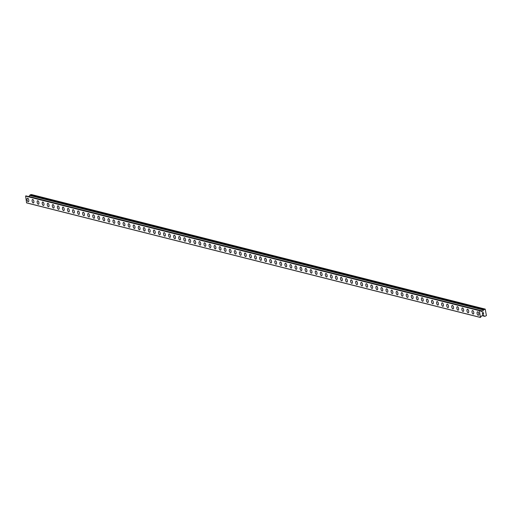 <?xml version="1.0" encoding="UTF-8"?>
<svg xmlns="http://www.w3.org/2000/svg" width="512" height="512" viewBox="0 0 512 512"><rect width="100%" height="100%" fill="white"/><g stroke="black" fill="none" stroke-linecap="round" stroke-linejoin="round"><path stroke-width="0.77" d="M478.374 315.283A1.792 0.832 76.1 0 1 478.17 315.277A1.792 0.832 76.1 0 1 477.094 313.536A1.792 0.832 76.1 0 1 477.517 311.808A1.792 0.832 76.1 0 1 477.715 311.808A1.792 0.832 76.1 0 1 478.797 313.555A1.792 0.832 76.1 0 1 478.374 315.283A1.792 0.832 76.1 0 1 478.17 315.277A1.792 0.832 76.1 0 1 477.094 313.536A1.792 0.832 76.1 0 1 477.51 311.808M473.318 314.003A1.792 0.832 76.1 0 1 473.114 314.003A1.792 0.832 76.1 0 1 472.038 312.256A1.792 0.832 76.1 0 1 472.461 310.528A1.792 0.832 76.1 0 1 472.659 310.534A1.792 0.832 76.1 0 1 473.741 312.282A1.792 0.832 76.1 0 1 473.318 314.003A1.792 0.832 76.1 0 1 473.114 314.003A1.792 0.832 76.1 0 1 472.038 312.256A1.792 0.832 76.1 0 1 472.454 310.534M468.262 312.73A1.792 0.832 76.1 0 1 468.058 312.73A1.792 0.832 76.1 0 1 466.982 310.982A1.792 0.832 76.1 0 1 467.405 309.254A1.792 0.832 76.1 0 1 467.603 309.261A1.792 0.832 76.1 0 1 468.685 311.002A1.792 0.832 76.1 0 1 468.262 312.73A1.792 0.832 76.1 0 1 468.058 312.723A1.792 0.832 76.1 0 1 466.982 310.982A1.792 0.832 76.1 0 1 467.398 309.254M463.206 311.456A1.792 0.832 76.1 0 1 463.002 311.45A1.792 0.832 76.1 0 1 461.926 309.702A1.792 0.832 76.1 0 1 462.349 307.981A1.792 0.832 76.1 0 1 462.547 307.981A1.792 0.832 76.1 0 1 463.629 309.728A1.792 0.832 76.1 0 1 463.206 311.456A1.792 0.832 76.1 0 1 463.002 311.45A1.792 0.832 76.1 0 1 461.926 309.702A1.792 0.832 76.1 0 1 462.342 307.981M458.15 310.176A1.792 0.832 76.1 0 1 457.946 310.176A1.792 0.832 76.1 0 1 456.87 308.429A1.792 0.832 76.1 0 1 457.286 306.701A1.792 0.832 76.1 0 1 457.491 306.707A1.792 0.832 76.1 0 1 458.566 308.448A1.792 0.832 76.1 0 1 458.15 310.176A1.792 0.832 76.1 0 1 457.946 310.176A1.792 0.832 76.1 0 1 456.87 308.429A1.792 0.832 76.1 0 1 457.286 306.701M453.094 308.902A1.792 0.832 76.1 0 1 452.89 308.896A1.792 0.832 76.1 0 1 451.814 307.149A1.792 0.832 76.1 0 1 452.23 305.427A1.792 0.832 76.1 0 1 452.435 305.427A1.792 0.832 76.1 0 1 453.51 307.174A1.792 0.832 76.1 0 1 453.094 308.902A1.792 0.832 76.1 0 1 452.89 308.896A1.792 0.832 76.1 0 1 451.808 307.149A1.792 0.832 76.1 0 1 452.23 305.427M448.038 307.622A1.792 0.832 76.1 0 1 447.834 307.622A1.792 0.832 76.1 0 1 446.758 305.875A1.792 0.832 76.1 0 1 447.174 304.147A1.792 0.832 76.1 0 1 447.379 304.154A1.792 0.832 76.1 0 1 448.454 305.901A1.792 0.832 76.1 0 1 448.038 307.622A1.792 0.832 76.1 0 1 447.834 307.622A1.792 0.832 76.1 0 1 446.752 305.875A1.792 0.832 76.1 0 1 447.174 304.147M442.982 306.349A1.792 0.832 76.1 0 1 442.778 306.342A1.792 0.832 76.1 0 1 441.702 304.595A1.792 0.832 76.1 0 1 442.118 302.874A1.792 0.832 76.1 0 1 442.323 302.874A1.792 0.832 76.1 0 1 443.398 304.621A1.792 0.832 76.1 0 1 442.982 306.349A1.792 0.832 76.1 0 1 442.778 306.342A1.792 0.832 76.1 0 1 441.696 304.595A1.792 0.832 76.1 0 1 442.118 302.874M437.926 305.069A1.792 0.832 76.1 0 1 437.715 305.069A1.792 0.832 76.1 0 1 436.646 303.322A1.792 0.832 76.1 0 1 437.062 301.594A1.792 0.832 76.1 0 1 437.267 301.6A1.792 0.832 76.1 0 1 438.342 303.347A1.792 0.832 76.1 0 1 437.926 305.069A1.792 0.832 76.1 0 1 437.722 305.069A1.792 0.832 76.1 0 1 436.64 303.322A1.792 0.832 76.1 0 1 437.062 301.594M432.87 303.795A1.792 0.832 76.1 0 1 432.659 303.789A1.792 0.832 76.1 0 1 431.59 302.042A1.792 0.832 76.1 0 1 432.006 300.32A1.792 0.832 76.1 0 1 432.211 300.32A1.792 0.832 76.1 0 1 433.286 302.067A1.792 0.832 76.1 0 1 432.87 303.795A1.792 0.832 76.1 0 1 432.666 303.789A1.792 0.832 76.1 0 1 431.584 302.048A1.792 0.832 76.1 0 1 432.006 300.32M427.814 302.515A1.792 0.832 76.1 0 1 427.603 302.515A1.792 0.832 76.1 0 1 426.534 300.768A1.792 0.832 76.1 0 1 426.95 299.04A1.792 0.832 76.1 0 1 427.155 299.046A1.792 0.832 76.1 0 1 428.23 300.794A1.792 0.832 76.1 0 1 427.814 302.515A1.792 0.832 76.1 0 1 427.61 302.515A1.792 0.832 76.1 0 1 426.528 300.768A1.792 0.832 76.1 0 1 426.95 299.04M422.758 301.242A1.792 0.832 76.1 0 1 422.547 301.235A1.792 0.832 76.1 0 1 421.472 299.494A1.792 0.832 76.1 0 1 421.894 297.766A1.792 0.832 76.1 0 1 422.099 297.766A1.792 0.832 76.1 0 1 423.174 299.514A1.792 0.832 76.1 0 1 422.758 301.242A1.792 0.832 76.1 0 1 422.554 301.235A1.792 0.832 76.1 0 1 421.472 299.494A1.792 0.832 76.1 0 1 421.894 297.766M417.696 299.962A1.792 0.832 76.1 0 1 417.491 299.962A1.792 0.832 76.1 0 1 416.416 298.214A1.792 0.832 76.1 0 1 416.838 296.486A1.792 0.832 76.1 0 1 417.043 296.493A1.792 0.832 76.1 0 1 418.118 298.24A1.792 0.832 76.1 0 1 417.696 299.962A1.792 0.832 76.1 0 1 417.498 299.962A1.792 0.832 76.1 0 1 416.416 298.214A1.792 0.832 76.1 0 1 416.838 296.493M412.64 298.688A1.792 0.832 76.1 0 1 412.435 298.688A1.792 0.832 76.1 0 1 411.36 296.941A1.792 0.832 76.1 0 1 411.782 295.213A1.792 0.832 76.1 0 1 411.987 295.219A1.792 0.832 76.1 0 1 413.062 296.96A1.792 0.832 76.1 0 1 412.64 298.688A1.792 0.832 76.1 0 1 412.442 298.682A1.792 0.832 76.1 0 1 411.36 296.941A1.792 0.832 76.1 0 1 411.782 295.213M407.584 297.414A1.792 0.832 76.1 0 1 407.379 297.408A1.792 0.832 76.1 0 1 406.304 295.661A1.792 0.832 76.1 0 1 406.726 293.939A1.792 0.832 76.1 0 1 406.931 293.939A1.792 0.832 76.1 0 1 408.006 295.686A1.792 0.832 76.1 0 1 407.584 297.414A1.792 0.832 76.1 0 1 407.386 297.408A1.792 0.832 76.1 0 1 406.304 295.661A1.792 0.832 76.1 0 1 406.726 293.939M402.528 296.134A1.792 0.832 76.1 0 1 402.323 296.134A1.792 0.832 76.1 0 1 401.248 294.387A1.792 0.832 76.1 0 1 401.67 292.659A1.792 0.832 76.1 0 1 401.875 292.666A1.792 0.832 76.1 0 1 402.95 294.406A1.792 0.832 76.1 0 1 402.528 296.134A1.792 0.832 76.1 0 1 402.323 296.134A1.792 0.832 76.1 0 1 401.248 294.387A1.792 0.832 76.1 0 1 401.67 292.659M397.472 294.861A1.792 0.832 76.1 0 1 397.267 294.854A1.792 0.832 76.1 0 1 396.192 293.107A1.792 0.832 76.1 0 1 396.614 291.386A1.792 0.832 76.1 0 1 396.819 291.386A1.792 0.832 76.1 0 1 397.894 293.133A1.792 0.832 76.1 0 1 397.472 294.861A1.792 0.832 76.1 0 1 397.267 294.854A1.792 0.832 76.1 0 1 396.192 293.107A1.792 0.832 76.1 0 1 396.608 291.386M392.416 293.581A1.792 0.832 76.1 0 1 392.211 293.581A1.792 0.832 76.1 0 1 391.136 291.834A1.792 0.832 76.1 0 1 391.558 290.106A1.792 0.832 76.1 0 1 391.763 290.112A1.792 0.832 76.1 0 1 392.838 291.859A1.792 0.832 76.1 0 1 392.416 293.581A1.792 0.832 76.1 0 1 392.211 293.581A1.792 0.832 76.1 0 1 391.136 291.834A1.792 0.832 76.1 0 1 391.552 290.106M387.36 292.307A1.792 0.832 76.1 0 1 387.155 292.301A1.792 0.832 76.1 0 1 386.08 290.554A1.792 0.832 76.1 0 1 386.502 288.832A1.792 0.832 76.1 0 1 386.707 288.832A1.792 0.832 76.1 0 1 387.782 290.579A1.792 0.832 76.1 0 1 387.36 292.307A1.792 0.832 76.1 0 1 387.155 292.301A1.792 0.832 76.1 0 1 386.08 290.554A1.792 0.832 76.1 0 1 386.496 288.832M382.304 291.027A1.792 0.832 76.1 0 1 382.099 291.027A1.792 0.832 76.1 0 1 381.024 289.28A1.792 0.832 76.1 0 1 381.446 287.552A1.792 0.832 76.1 0 1 381.651 287.558A1.792 0.832 76.1 0 1 382.726 289.306A1.792 0.832 76.1 0 1 382.304 291.027A1.792 0.832 76.1 0 1 382.099 291.027A1.792 0.832 76.1 0 1 381.024 289.28A1.792 0.832 76.1 0 1 381.44 287.552M377.248 289.754A1.792 0.832 76.1 0 1 377.043 289.747A1.792 0.832 76.1 0 1 375.968 288A1.792 0.832 76.1 0 1 376.39 286.278A1.792 0.832 76.1 0 1 376.589 286.278A1.792 0.832 76.1 0 1 377.67 288.026A1.792 0.832 76.1 0 1 377.248 289.754A1.792 0.832 76.1 0 1 377.043 289.747A1.792 0.832 76.1 0 1 375.968 288A1.792 0.832 76.1 0 1 376.384 286.278M372.192 288.474A1.792 0.832 76.1 0 1 371.987 288.474A1.792 0.832 76.1 0 1 370.912 286.726A1.792 0.832 76.1 0 1 371.334 284.998A1.792 0.832 76.1 0 1 371.533 285.005A1.792 0.832 76.1 0 1 372.614 286.752A1.792 0.832 76.1 0 1 372.192 288.474A1.792 0.832 76.1 0 1 371.987 288.474A1.792 0.832 76.1 0 1 370.912 286.726A1.792 0.832 76.1 0 1 371.328 284.998M367.136 287.2A1.792 0.832 76.1 0 1 366.931 287.194A1.792 0.832 76.1 0 1 365.856 285.446A1.792 0.832 76.1 0 1 366.278 283.725A1.792 0.832 76.1 0 1 366.477 283.725A1.792 0.832 76.1 0 1 367.558 285.472A1.792 0.832 76.1 0 1 367.136 287.2A1.792 0.832 76.1 0 1 366.931 287.194A1.792 0.832 76.1 0 1 365.856 285.453A1.792 0.832 76.1 0 1 366.272 283.725M362.08 285.92A1.792 0.832 76.1 0 1 361.875 285.92A1.792 0.832 76.1 0 1 360.8 284.173A1.792 0.832 76.1 0 1 361.216 282.451A1.792 0.832 76.1 0 1 361.421 282.451A1.792 0.832 76.1 0 1 362.502 284.198A1.792 0.832 76.1 0 1 362.08 285.92A1.792 0.832 76.1 0 1 361.875 285.92A1.792 0.832 76.1 0 1 360.8 284.173A1.792 0.832 76.1 0 1 361.216 282.445M357.024 284.646A1.792 0.832 76.1 0 1 356.819 284.646A1.792 0.832 76.1 0 1 355.744 282.899A1.792 0.832 76.1 0 1 356.16 281.171A1.792 0.832 76.1 0 1 356.365 281.178A1.792 0.832 76.1 0 1 357.44 282.918A1.792 0.832 76.1 0 1 357.024 284.646A1.792 0.832 76.1 0 1 356.819 284.64A1.792 0.832 76.1 0 1 355.738 282.899A1.792 0.832 76.1 0 1 356.16 281.171M351.968 283.373A1.792 0.832 76.1 0 1 351.763 283.366A1.792 0.832 76.1 0 1 350.688 281.619A1.792 0.832 76.1 0 1 351.104 279.898A1.792 0.832 76.1 0 1 351.309 279.898A1.792 0.832 76.1 0 1 352.384 281.645A1.792 0.832 76.1 0 1 351.968 283.373A1.792 0.832 76.1 0 1 351.763 283.366A1.792 0.832 76.1 0 1 350.682 281.619A1.792 0.832 76.1 0 1 351.104 279.898M346.912 282.093A1.792 0.832 76.1 0 1 346.707 282.093A1.792 0.832 76.1 0 1 345.632 280.346A1.792 0.832 76.1 0 1 346.048 278.618A1.792 0.832 76.1 0 1 346.253 278.624A1.792 0.832 76.1 0 1 347.328 280.365A1.792 0.832 76.1 0 1 346.912 282.093A1.792 0.832 76.1 0 1 346.707 282.093A1.792 0.832 76.1 0 1 345.626 280.346A1.792 0.832 76.1 0 1 346.048 278.618M341.856 280.819A1.792 0.832 76.1 0 1 341.651 280.813A1.792 0.832 76.1 0 1 340.576 279.066A1.792 0.832 76.1 0 1 340.992 277.344A1.792 0.832 76.1 0 1 341.197 277.344A1.792 0.832 76.1 0 1 342.272 279.091A1.792 0.832 76.1 0 1 341.856 280.819A1.792 0.832 76.1 0 1 341.651 280.813A1.792 0.832 76.1 0 1 340.57 279.066A1.792 0.832 76.1 0 1 340.992 277.344M336.595 279.539A1.792 0.832 76.1 0 1 335.52 277.792A1.792 0.832 76.1 0 1 335.936 276.064A1.792 0.832 76.1 0 1 336.141 276.07A1.792 0.832 76.1 0 1 337.216 277.818A1.792 0.832 76.1 0 1 336.8 279.539A1.792 0.832 76.1 0 1 336.595 279.539M336.8 279.539A1.792 0.832 76.1 0 1 336.589 279.539A1.792 0.832 76.1 0 1 335.514 277.792A1.792 0.832 76.1 0 1 335.936 276.064M331.539 278.259A1.792 0.832 76.1 0 1 330.464 276.512A1.792 0.832 76.1 0 1 330.88 274.79A1.792 0.832 76.1 0 1 331.085 274.79A1.792 0.832 76.1 0 1 332.16 276.538A1.792 0.832 76.1 0 1 331.744 278.266A1.792 0.832 76.1 0 1 331.539 278.259M331.744 278.266A1.792 0.832 76.1 0 1 331.533 278.259A1.792 0.832 76.1 0 1 330.458 276.512A1.792 0.832 76.1 0 1 330.88 274.79M326.483 276.986A1.792 0.832 76.1 0 1 325.408 275.238A1.792 0.832 76.1 0 1 325.824 273.51A1.792 0.832 76.1 0 1 326.029 273.517A1.792 0.832 76.1 0 1 327.104 275.264A1.792 0.832 76.1 0 1 326.688 276.986A1.792 0.832 76.1 0 1 326.483 276.986M326.688 276.986A1.792 0.832 76.1 0 1 326.477 276.986A1.792 0.832 76.1 0 1 325.402 275.238A1.792 0.832 76.1 0 1 325.824 273.51M321.427 275.706A1.792 0.832 76.1 0 1 320.346 273.958A1.792 0.832 76.1 0 1 320.768 272.237A1.792 0.832 76.1 0 1 320.973 272.237A1.792 0.832 76.1 0 1 322.048 273.984A1.792 0.832 76.1 0 1 321.626 275.712A1.792 0.832 76.1 0 1 321.427 275.706M321.626 275.712A1.792 0.832 76.1 0 1 321.421 275.706A1.792 0.832 76.1 0 1 320.346 273.958A1.792 0.832 76.1 0 1 320.768 272.237M316.371 274.432A1.792 0.832 76.1 0 1 315.29 272.685A1.792 0.832 76.1 0 1 315.712 270.957A1.792 0.832 76.1 0 1 315.917 270.963A1.792 0.832 76.1 0 1 316.992 272.71A1.792 0.832 76.1 0 1 316.57 274.432A1.792 0.832 76.1 0 1 316.371 274.432M316.57 274.432A1.792 0.832 76.1 0 1 316.365 274.432A1.792 0.832 76.1 0 1 315.29 272.685A1.792 0.832 76.1 0 1 315.712 270.957M311.315 273.152A1.792 0.832 76.1 0 1 310.234 271.405A1.792 0.832 76.1 0 1 310.656 269.683A1.792 0.832 76.1 0 1 310.861 269.683A1.792 0.832 76.1 0 1 311.936 271.43A1.792 0.832 76.1 0 1 311.514 273.158A1.792 0.832 76.1 0 1 311.315 273.152M311.514 273.158A1.792 0.832 76.1 0 1 311.309 273.152A1.792 0.832 76.1 0 1 310.234 271.411A1.792 0.832 76.1 0 1 310.656 269.683M306.458 271.878A1.792 0.832 76.1 0 1 306.253 271.878A1.792 0.832 76.1 0 1 305.178 270.131A1.792 0.832 76.1 0 1 305.6 268.403A1.792 0.832 76.1 0 1 305.805 268.41A1.792 0.832 76.1 0 1 306.88 270.157A1.792 0.832 76.1 0 1 306.458 271.878A1.792 0.832 76.1 0 1 306.253 271.878A1.792 0.832 76.1 0 1 305.178 270.131A1.792 0.832 76.1 0 1 305.6 268.41M301.402 270.605A1.792 0.832 76.1 0 1 301.197 270.598A1.792 0.832 76.1 0 1 300.122 268.858A1.792 0.832 76.1 0 1 300.544 267.13A1.792 0.832 76.1 0 1 300.749 267.136A1.792 0.832 76.1 0 1 301.824 268.877A1.792 0.832 76.1 0 1 301.402 270.605A1.792 0.832 76.1 0 1 301.197 270.598A1.792 0.832 76.1 0 1 300.122 268.858A1.792 0.832 76.1 0 1 300.544 267.13M296.346 269.325A1.792 0.832 76.1 0 1 296.141 269.325A1.792 0.832 76.1 0 1 295.066 267.578A1.792 0.832 76.1 0 1 295.488 265.856A1.792 0.832 76.1 0 1 295.693 265.856A1.792 0.832 76.1 0 1 296.768 267.603A1.792 0.832 76.1 0 1 296.346 269.325A1.792 0.832 76.1 0 1 296.141 269.325A1.792 0.832 76.1 0 1 295.066 267.578A1.792 0.832 76.1 0 1 295.482 265.856M291.29 268.051A1.792 0.832 76.1 0 1 291.085 268.051A1.792 0.832 76.1 0 1 290.01 266.304A1.792 0.832 76.1 0 1 290.432 264.576A1.792 0.832 76.1 0 1 290.637 264.582A1.792 0.832 76.1 0 1 291.712 266.323A1.792 0.832 76.1 0 1 291.29 268.051A1.792 0.832 76.1 0 1 291.085 268.051A1.792 0.832 76.1 0 1 290.01 266.304A1.792 0.832 76.1 0 1 290.426 264.576M286.234 266.778A1.792 0.832 76.1 0 1 286.029 266.771A1.792 0.832 76.1 0 1 284.954 265.024A1.792 0.832 76.1 0 1 285.376 263.302A1.792 0.832 76.1 0 1 285.581 263.302A1.792 0.832 76.1 0 1 286.656 265.05A1.792 0.832 76.1 0 1 286.234 266.778A1.792 0.832 76.1 0 1 286.029 266.771A1.792 0.832 76.1 0 1 284.954 265.024A1.792 0.832 76.1 0 1 285.37 263.302M281.178 265.498A1.792 0.832 76.1 0 1 280.973 265.498A1.792 0.832 76.1 0 1 279.898 263.75A1.792 0.832 76.1 0 1 280.32 262.022A1.792 0.832 76.1 0 1 280.525 262.029A1.792 0.832 76.1 0 1 281.6 263.776A1.792 0.832 76.1 0 1 281.178 265.498A1.792 0.832 76.1 0 1 280.973 265.498A1.792 0.832 76.1 0 1 279.898 263.75A1.792 0.832 76.1 0 1 280.314 262.022M276.122 264.224A1.792 0.832 76.1 0 1 275.917 264.218A1.792 0.832 76.1 0 1 274.842 262.47A1.792 0.832 76.1 0 1 275.264 260.749A1.792 0.832 76.1 0 1 275.462 260.749A1.792 0.832 76.1 0 1 276.544 262.496A1.792 0.832 76.1 0 1 276.122 264.224A1.792 0.832 76.1 0 1 275.917 264.218A1.792 0.832 76.1 0 1 274.842 262.47A1.792 0.832 76.1 0 1 275.258 260.749M271.066 262.944A1.792 0.832 76.1 0 1 270.861 262.944A1.792 0.832 76.1 0 1 269.786 261.197A1.792 0.832 76.1 0 1 270.208 259.469A1.792 0.832 76.1 0 1 270.406 259.475A1.792 0.832 76.1 0 1 271.488 261.222A1.792 0.832 76.1 0 1 271.066 262.944A1.792 0.832 76.1 0 1 270.861 262.944A1.792 0.832 76.1 0 1 269.786 261.197A1.792 0.832 76.1 0 1 270.202 259.469M266.01 261.67A1.792 0.832 76.1 0 1 265.805 261.664A1.792 0.832 76.1 0 1 264.73 259.917A1.792 0.832 76.1 0 1 265.152 258.195A1.792 0.832 76.1 0 1 265.35 258.195A1.792 0.832 76.1 0 1 266.432 259.942A1.792 0.832 76.1 0 1 266.01 261.67A1.792 0.832 76.1 0 1 265.805 261.664A1.792 0.832 76.1 0 1 264.73 259.917A1.792 0.832 76.1 0 1 265.146 258.195M260.954 260.39A1.792 0.832 76.1 0 1 260.749 260.39A1.792 0.832 76.1 0 1 259.674 258.643A1.792 0.832 76.1 0 1 260.09 256.915A1.792 0.832 76.1 0 1 260.294 256.922A1.792 0.832 76.1 0 1 261.37 258.669A1.792 0.832 76.1 0 1 260.954 260.39A1.792 0.832 76.1 0 1 260.749 260.39A1.792 0.832 76.1 0 1 259.674 258.643A1.792 0.832 76.1 0 1 260.09 256.915M255.898 259.117A1.792 0.832 76.1 0 1 255.693 259.11A1.792 0.832 76.1 0 1 254.618 257.363A1.792 0.832 76.1 0 1 255.034 255.642A1.792 0.832 76.1 0 1 255.238 255.642A1.792 0.832 76.1 0 1 256.314 257.389A1.792 0.832 76.1 0 1 255.898 259.117A1.792 0.832 76.1 0 1 255.693 259.11A1.792 0.832 76.1 0 1 254.611 257.37A1.792 0.832 76.1 0 1 255.034 255.642M250.842 257.837A1.792 0.832 76.1 0 1 250.637 257.837A1.792 0.832 76.1 0 1 249.562 256.09A1.792 0.832 76.1 0 1 249.978 254.362A1.792 0.832 76.1 0 1 250.182 254.368A1.792 0.832 76.1 0 1 251.258 256.115A1.792 0.832 76.1 0 1 250.842 257.837A1.792 0.832 76.1 0 1 250.637 257.837A1.792 0.832 76.1 0 1 249.555 256.09A1.792 0.832 76.1 0 1 249.978 254.368M245.786 256.563A1.792 0.832 76.1 0 1 245.581 256.557A1.792 0.832 76.1 0 1 244.506 254.816A1.792 0.832 76.1 0 1 244.922 253.088A1.792 0.832 76.1 0 1 245.126 253.094A1.792 0.832 76.1 0 1 246.202 254.835A1.792 0.832 76.1 0 1 245.786 256.563A1.792 0.832 76.1 0 1 245.581 256.557A1.792 0.832 76.1 0 1 244.499 254.816A1.792 0.832 76.1 0 1 244.922 253.088M240.73 255.283A1.792 0.832 76.1 0 1 240.518 255.283A1.792 0.832 76.1 0 1 239.45 253.536A1.792 0.832 76.1 0 1 239.866 251.814A1.792 0.832 76.1 0 1 240.07 251.814A1.792 0.832 76.1 0 1 241.146 253.562A1.792 0.832 76.1 0 1 240.73 255.283A1.792 0.832 76.1 0 1 240.525 255.283A1.792 0.832 76.1 0 1 239.443 253.536A1.792 0.832 76.1 0 1 239.866 251.814M235.674 254.01A1.792 0.832 76.1 0 1 235.462 254.01A1.792 0.832 76.1 0 1 234.394 252.262A1.792 0.832 76.1 0 1 234.81 250.534A1.792 0.832 76.1 0 1 235.014 250.541A1.792 0.832 76.1 0 1 236.09 252.282A1.792 0.832 76.1 0 1 235.674 254.01A1.792 0.832 76.1 0 1 235.469 254.003A1.792 0.832 76.1 0 1 234.387 252.262A1.792 0.832 76.1 0 1 234.81 250.534M230.618 252.736A1.792 0.832 76.1 0 1 230.406 252.73A1.792 0.832 76.1 0 1 229.338 250.982A1.792 0.832 76.1 0 1 229.754 249.261A1.792 0.832 76.1 0 1 229.958 249.261A1.792 0.832 76.1 0 1 231.034 251.008A1.792 0.832 76.1 0 1 230.618 252.736A1.792 0.832 76.1 0 1 230.413 252.73A1.792 0.832 76.1 0 1 229.331 250.982A1.792 0.832 76.1 0 1 229.754 249.261M225.562 251.456A1.792 0.832 76.1 0 1 225.35 251.456A1.792 0.832 76.1 0 1 224.275 249.709A1.792 0.832 76.1 0 1 224.698 247.981A1.792 0.832 76.1 0 1 224.902 247.987A1.792 0.832 76.1 0 1 225.978 249.734A1.792 0.832 76.1 0 1 225.562 251.456A1.792 0.832 76.1 0 1 225.357 251.456A1.792 0.832 76.1 0 1 224.275 249.709A1.792 0.832 76.1 0 1 224.698 247.981M220.499 250.182A1.792 0.832 76.1 0 1 220.294 250.176A1.792 0.832 76.1 0 1 219.219 248.429A1.792 0.832 76.1 0 1 219.642 246.707A1.792 0.832 76.1 0 1 219.846 246.707A1.792 0.832 76.1 0 1 220.922 248.454A1.792 0.832 76.1 0 1 220.499 250.182A1.792 0.832 76.1 0 1 220.301 250.176A1.792 0.832 76.1 0 1 219.219 248.429A1.792 0.832 76.1 0 1 219.642 246.707M215.443 248.902A1.792 0.832 76.1 0 1 215.238 248.902A1.792 0.832 76.1 0 1 214.163 247.155A1.792 0.832 76.1 0 1 214.586 245.427A1.792 0.832 76.1 0 1 214.79 245.434A1.792 0.832 76.1 0 1 215.866 247.181A1.792 0.832 76.1 0 1 215.443 248.902A1.792 0.832 76.1 0 1 215.245 248.902A1.792 0.832 76.1 0 1 214.163 247.155A1.792 0.832 76.1 0 1 214.586 245.427M210.387 247.629A1.792 0.832 76.1 0 1 210.182 247.622A1.792 0.832 76.1 0 1 209.107 245.875A1.792 0.832 76.1 0 1 209.53 244.154A1.792 0.832 76.1 0 1 209.734 244.154A1.792 0.832 76.1 0 1 210.81 245.901A1.792 0.832 76.1 0 1 210.387 247.629A1.792 0.832 76.1 0 1 210.189 247.622A1.792 0.832 76.1 0 1 209.107 245.875A1.792 0.832 76.1 0 1 209.53 244.154M205.331 246.349A1.792 0.832 76.1 0 1 205.126 246.349A1.792 0.832 76.1 0 1 204.051 244.602A1.792 0.832 76.1 0 1 204.474 242.874A1.792 0.832 76.1 0 1 204.678 242.88A1.792 0.832 76.1 0 1 205.754 244.627A1.792 0.832 76.1 0 1 205.331 246.349A1.792 0.832 76.1 0 1 205.126 246.349A1.792 0.832 76.1 0 1 204.051 244.602A1.792 0.832 76.1 0 1 204.474 242.874M200.275 245.075A1.792 0.832 76.1 0 1 200.07 245.069A1.792 0.832 76.1 0 1 198.995 243.322A1.792 0.832 76.1 0 1 199.418 241.6A1.792 0.832 76.1 0 1 199.622 241.6A1.792 0.832 76.1 0 1 200.698 243.347A1.792 0.832 76.1 0 1 200.275 245.075A1.792 0.832 76.1 0 1 200.07 245.069A1.792 0.832 76.1 0 1 198.995 243.328A1.792 0.832 76.1 0 1 199.418 241.6M195.219 243.795A1.792 0.832 76.1 0 1 195.014 243.795A1.792 0.832 76.1 0 1 193.939 242.048A1.792 0.832 76.1 0 1 194.362 240.32A1.792 0.832 76.1 0 1 194.566 240.326A1.792 0.832 76.1 0 1 195.642 242.074A1.792 0.832 76.1 0 1 195.219 243.795A1.792 0.832 76.1 0 1 195.014 243.795A1.792 0.832 76.1 0 1 193.939 242.048A1.792 0.832 76.1 0 1 194.355 240.326M190.163 242.522A1.792 0.832 76.1 0 1 189.958 242.515A1.792 0.832 76.1 0 1 188.883 240.774A1.792 0.832 76.1 0 1 189.306 239.046A1.792 0.832 76.1 0 1 189.51 239.046A1.792 0.832 76.1 0 1 190.586 240.794A1.792 0.832 76.1 0 1 190.163 242.522A1.792 0.832 76.1 0 1 189.958 242.515A1.792 0.832 76.1 0 1 188.883 240.774A1.792 0.832 76.1 0 1 189.299 239.046M185.107 241.242A1.792 0.832 76.1 0 1 184.902 241.242A1.792 0.832 76.1 0 1 183.827 239.494A1.792 0.832 76.1 0 1 184.25 237.773A1.792 0.832 76.1 0 1 184.454 237.773A1.792 0.832 76.1 0 1 185.53 239.52A1.792 0.832 76.1 0 1 185.107 241.242A1.792 0.832 76.1 0 1 184.902 241.242A1.792 0.832 76.1 0 1 183.827 239.494A1.792 0.832 76.1 0 1 184.243 237.773M180.051 239.968A1.792 0.832 76.1 0 1 179.846 239.968A1.792 0.832 76.1 0 1 178.771 238.221A1.792 0.832 76.1 0 1 179.194 236.493A1.792 0.832 76.1 0 1 179.392 236.499A1.792 0.832 76.1 0 1 180.474 238.24A1.792 0.832 76.1 0 1 180.051 239.968A1.792 0.832 76.1 0 1 179.846 239.962A1.792 0.832 76.1 0 1 178.771 238.221A1.792 0.832 76.1 0 1 179.187 236.493M174.995 238.694A1.792 0.832 76.1 0 1 174.79 238.688A1.792 0.832 76.1 0 1 173.715 236.941A1.792 0.832 76.1 0 1 174.138 235.219A1.792 0.832 76.1 0 1 174.336 235.219A1.792 0.832 76.1 0 1 175.418 236.966A1.792 0.832 76.1 0 1 174.995 238.694A1.792 0.832 76.1 0 1 174.79 238.688A1.792 0.832 76.1 0 1 173.715 236.941A1.792 0.832 76.1 0 1 174.131 235.219M169.939 237.414A1.792 0.832 76.1 0 1 169.734 237.414A1.792 0.832 76.1 0 1 168.659 235.667A1.792 0.832 76.1 0 1 169.082 233.939A1.792 0.832 76.1 0 1 169.28 233.946A1.792 0.832 76.1 0 1 170.362 235.693A1.792 0.832 76.1 0 1 169.939 237.414A1.792 0.832 76.1 0 1 169.734 237.414A1.792 0.832 76.1 0 1 168.659 235.667A1.792 0.832 76.1 0 1 169.075 233.939M164.883 236.141A1.792 0.832 76.1 0 1 164.678 236.134A1.792 0.832 76.1 0 1 163.603 234.387A1.792 0.832 76.1 0 1 164.019 232.666A1.792 0.832 76.1 0 1 164.224 232.666A1.792 0.832 76.1 0 1 165.306 234.413A1.792 0.832 76.1 0 1 164.883 236.141A1.792 0.832 76.1 0 1 164.678 236.134A1.792 0.832 76.1 0 1 163.603 234.387A1.792 0.832 76.1 0 1 164.019 232.666M159.827 234.861A1.792 0.832 76.1 0 1 159.622 234.861A1.792 0.832 76.1 0 1 158.547 233.114A1.792 0.832 76.1 0 1 158.963 231.386A1.792 0.832 76.1 0 1 159.168 231.392A1.792 0.832 76.1 0 1 160.243 233.139A1.792 0.832 76.1 0 1 159.827 234.861A1.792 0.832 76.1 0 1 159.622 234.861A1.792 0.832 76.1 0 1 158.541 233.114A1.792 0.832 76.1 0 1 158.963 231.386M154.771 233.587A1.792 0.832 76.1 0 1 154.566 233.581A1.792 0.832 76.1 0 1 153.491 231.834A1.792 0.832 76.1 0 1 153.907 230.112A1.792 0.832 76.1 0 1 154.112 230.112A1.792 0.832 76.1 0 1 155.187 231.859A1.792 0.832 76.1 0 1 154.771 233.587A1.792 0.832 76.1 0 1 154.566 233.581A1.792 0.832 76.1 0 1 153.485 231.834A1.792 0.832 76.1 0 1 153.907 230.112M149.715 232.307A1.792 0.832 76.1 0 1 149.51 232.307A1.792 0.832 76.1 0 1 148.435 230.56A1.792 0.832 76.1 0 1 148.851 228.832A1.792 0.832 76.1 0 1 149.056 228.838A1.792 0.832 76.1 0 1 150.131 230.586A1.792 0.832 76.1 0 1 149.715 232.307A1.792 0.832 76.1 0 1 149.51 232.307A1.792 0.832 76.1 0 1 148.429 230.56A1.792 0.832 76.1 0 1 148.851 228.832M144.659 231.034A1.792 0.832 76.1 0 1 144.454 231.027A1.792 0.832 76.1 0 1 143.379 229.28A1.792 0.832 76.1 0 1 143.795 227.558A1.792 0.832 76.1 0 1 144 227.558A1.792 0.832 76.1 0 1 145.075 229.306A1.792 0.832 76.1 0 1 144.659 231.034A1.792 0.832 76.1 0 1 144.454 231.027A1.792 0.832 76.1 0 1 143.373 229.286A1.792 0.832 76.1 0 1 143.795 227.558M139.603 229.754A1.792 0.832 76.1 0 1 139.392 229.754A1.792 0.832 76.1 0 1 138.323 228.006A1.792 0.832 76.1 0 1 138.739 226.278A1.792 0.832 76.1 0 1 138.944 226.285A1.792 0.832 76.1 0 1 140.019 228.032A1.792 0.832 76.1 0 1 139.603 229.754A1.792 0.832 76.1 0 1 139.398 229.754A1.792 0.832 76.1 0 1 138.317 228.006A1.792 0.832 76.1 0 1 138.739 226.278M134.547 228.48A1.792 0.832 76.1 0 1 134.336 228.474A1.792 0.832 76.1 0 1 133.267 226.733A1.792 0.832 76.1 0 1 133.683 225.005A1.792 0.832 76.1 0 1 133.888 225.005A1.792 0.832 76.1 0 1 134.963 226.752A1.792 0.832 76.1 0 1 134.547 228.48A1.792 0.832 76.1 0 1 134.342 228.474A1.792 0.832 76.1 0 1 133.261 226.733A1.792 0.832 76.1 0 1 133.683 225.005M129.491 227.2A1.792 0.832 76.1 0 1 129.28 227.2A1.792 0.832 76.1 0 1 128.205 225.453A1.792 0.832 76.1 0 1 128.627 223.731A1.792 0.832 76.1 0 1 128.832 223.731A1.792 0.832 76.1 0 1 129.907 225.478A1.792 0.832 76.1 0 1 129.491 227.2A1.792 0.832 76.1 0 1 129.286 227.2A1.792 0.832 76.1 0 1 128.211 225.453A1.792 0.832 76.1 0 1 128.627 223.725M124.435 225.926A1.792 0.832 76.1 0 1 124.23 225.92A1.792 0.832 76.1 0 1 123.149 224.179A1.792 0.832 76.1 0 1 123.571 222.451A1.792 0.832 76.1 0 1 123.776 222.458A1.792 0.832 76.1 0 1 124.851 224.198A1.792 0.832 76.1 0 1 124.429 225.926A1.792 0.832 76.1 0 1 124.224 225.926A1.792 0.832 76.1 0 1 123.149 224.179A1.792 0.832 76.1 0 1 123.571 222.451M119.379 224.646A1.792 0.832 76.1 0 1 119.174 224.646A1.792 0.832 76.1 0 1 118.093 222.899A1.792 0.832 76.1 0 1 118.515 221.178A1.792 0.832 76.1 0 1 118.72 221.178A1.792 0.832 76.1 0 1 119.795 222.925A1.792 0.832 76.1 0 1 119.373 224.653A1.792 0.832 76.1 0 1 119.168 224.646A1.792 0.832 76.1 0 1 118.093 222.899A1.792 0.832 76.1 0 1 118.515 221.178M114.323 223.373A1.792 0.832 76.1 0 1 114.118 223.373A1.792 0.832 76.1 0 1 113.037 221.626A1.792 0.832 76.1 0 1 113.459 219.898A1.792 0.832 76.1 0 1 113.664 219.904A1.792 0.832 76.1 0 1 114.739 221.651A1.792 0.832 76.1 0 1 114.317 223.373A1.792 0.832 76.1 0 1 114.112 223.373A1.792 0.832 76.1 0 1 113.037 221.626A1.792 0.832 76.1 0 1 113.459 219.898M109.267 222.099A1.792 0.832 76.1 0 1 109.062 222.093A1.792 0.832 76.1 0 1 107.981 220.346A1.792 0.832 76.1 0 1 108.403 218.624A1.792 0.832 76.1 0 1 108.608 218.624A1.792 0.832 76.1 0 1 109.683 220.371A1.792 0.832 76.1 0 1 109.261 222.099A1.792 0.832 76.1 0 1 109.056 222.093A1.792 0.832 76.1 0 1 107.981 220.346A1.792 0.832 76.1 0 1 108.403 218.624M104.211 220.819A1.792 0.832 76.1 0 1 104 220.819A1.792 0.832 76.1 0 1 102.925 219.072A1.792 0.832 76.1 0 1 103.347 217.344A1.792 0.832 76.1 0 1 103.552 217.35A1.792 0.832 76.1 0 1 104.627 219.098A1.792 0.832 76.1 0 1 104.205 220.819A1.792 0.832 76.1 0 1 104 220.819A1.792 0.832 76.1 0 1 102.925 219.072A1.792 0.832 76.1 0 1 103.347 217.344M99.155 219.546A1.792 0.832 76.1 0 1 98.944 219.539A1.792 0.832 76.1 0 1 97.869 217.792A1.792 0.832 76.1 0 1 98.291 216.07M98.944 219.539A1.792 0.832 76.1 0 1 97.869 217.792A1.792 0.832 76.1 0 1 98.285 216.07A1.792 0.832 76.1 0 1 98.496 216.07A1.792 0.832 76.1 0 1 99.571 217.818A1.792 0.832 76.1 0 1 99.149 219.546A1.792 0.832 76.1 0 1 98.944 219.539M94.099 218.266A1.792 0.832 76.1 0 1 93.888 218.266A1.792 0.832 76.1 0 1 92.813 216.518A1.792 0.832 76.1 0 1 93.235 214.79M93.888 218.266A1.792 0.832 76.1 0 1 92.813 216.518A1.792 0.832 76.1 0 1 93.229 214.79A1.792 0.832 76.1 0 1 93.44 214.797A1.792 0.832 76.1 0 1 94.515 216.544A1.792 0.832 76.1 0 1 94.093 218.266A1.792 0.832 76.1 0 1 93.888 218.266M89.037 216.992A1.792 0.832 76.1 0 1 88.832 216.986A1.792 0.832 76.1 0 1 87.757 215.245A1.792 0.832 76.1 0 1 88.173 213.517A1.792 0.832 76.1 0 1 88.384 213.517A1.792 0.832 76.1 0 1 89.459 215.264A1.792 0.832 76.1 0 1 89.037 216.992A1.792 0.832 76.1 0 1 88.832 216.986A1.792 0.832 76.1 0 1 87.757 215.238A1.792 0.832 76.1 0 1 88.179 213.517M83.981 215.712A1.792 0.832 76.1 0 1 83.776 215.712A1.792 0.832 76.1 0 1 82.701 213.965A1.792 0.832 76.1 0 1 83.117 212.237A1.792 0.832 76.1 0 1 83.328 212.243A1.792 0.832 76.1 0 1 84.403 213.99A1.792 0.832 76.1 0 1 83.981 215.712A1.792 0.832 76.1 0 1 83.776 215.712A1.792 0.832 76.1 0 1 82.701 213.965A1.792 0.832 76.1 0 1 83.123 212.237M78.925 214.438A1.792 0.832 76.1 0 1 78.72 214.432A1.792 0.832 76.1 0 1 77.645 212.691A1.792 0.832 76.1 0 1 78.061 210.963A1.792 0.832 76.1 0 1 78.266 210.963A1.792 0.832 76.1 0 1 79.347 212.71A1.792 0.832 76.1 0 1 78.925 214.438A1.792 0.832 76.1 0 1 78.72 214.432A1.792 0.832 76.1 0 1 77.645 212.691A1.792 0.832 76.1 0 1 78.067 210.963M73.869 213.158A1.792 0.832 76.1 0 1 73.664 213.158A1.792 0.832 76.1 0 1 72.589 211.411A1.792 0.832 76.1 0 1 73.005 209.69A1.792 0.832 76.1 0 1 73.21 209.69A1.792 0.832 76.1 0 1 74.291 211.437A1.792 0.832 76.1 0 1 73.869 213.158A1.792 0.832 76.1 0 1 73.664 213.158A1.792 0.832 76.1 0 1 72.589 211.411A1.792 0.832 76.1 0 1 73.011 209.683M68.813 211.885A1.792 0.832 76.1 0 1 68.608 211.885A1.792 0.832 76.1 0 1 67.533 210.138A1.792 0.832 76.1 0 1 67.949 208.41A1.792 0.832 76.1 0 1 68.154 208.416A1.792 0.832 76.1 0 1 69.235 210.157A1.792 0.832 76.1 0 1 68.813 211.885A1.792 0.832 76.1 0 1 68.608 211.878A1.792 0.832 76.1 0 1 67.533 210.138A1.792 0.832 76.1 0 1 67.955 208.41M63.757 210.605A1.792 0.832 76.1 0 1 63.552 210.605A1.792 0.832 76.1 0 1 62.477 208.858A1.792 0.832 76.1 0 1 62.893 207.136A1.792 0.832 76.1 0 1 63.098 207.136A1.792 0.832 76.1 0 1 64.173 208.883A1.792 0.832 76.1 0 1 63.757 210.611A1.792 0.832 76.1 0 1 63.552 210.605A1.792 0.832 76.1 0 1 62.477 208.858A1.792 0.832 76.1 0 1 62.893 207.136M58.701 209.331A1.792 0.832 76.1 0 1 58.496 209.331A1.792 0.832 76.1 0 1 57.421 207.584A1.792 0.832 76.1 0 1 57.837 205.856A1.792 0.832 76.1 0 1 58.042 205.862A1.792 0.832 76.1 0 1 59.117 207.603A1.792 0.832 76.1 0 1 58.701 209.331A1.792 0.832 76.1 0 1 58.496 209.331A1.792 0.832 76.1 0 1 57.414 207.584A1.792 0.832 76.1 0 1 57.837 205.856M53.645 208.058A1.792 0.832 76.1 0 1 53.44 208.051A1.792 0.832 76.1 0 1 52.365 206.304A1.792 0.832 76.1 0 1 52.781 204.582A1.792 0.832 76.1 0 1 52.986 204.582A1.792 0.832 76.1 0 1 54.061 206.33A1.792 0.832 76.1 0 1 53.645 208.058A1.792 0.832 76.1 0 1 53.44 208.051A1.792 0.832 76.1 0 1 52.358 206.304A1.792 0.832 76.1 0 1 52.781 204.582M48.589 206.778A1.792 0.832 76.1 0 1 48.384 206.778A1.792 0.832 76.1 0 1 47.309 205.03A1.792 0.832 76.1 0 1 47.725 203.302A1.792 0.832 76.1 0 1 47.93 203.309A1.792 0.832 76.1 0 1 49.005 205.056A1.792 0.832 76.1 0 1 48.589 206.778A1.792 0.832 76.1 0 1 48.384 206.778A1.792 0.832 76.1 0 1 47.302 205.03A1.792 0.832 76.1 0 1 47.725 203.302M43.533 205.504A1.792 0.832 76.1 0 1 43.322 205.498A1.792 0.832 76.1 0 1 42.253 203.75A1.792 0.832 76.1 0 1 42.669 202.029A1.792 0.832 76.1 0 1 42.874 202.029A1.792 0.832 76.1 0 1 43.949 203.776A1.792 0.832 76.1 0 1 43.533 205.504A1.792 0.832 76.1 0 1 43.328 205.498A1.792 0.832 76.1 0 1 42.246 203.75A1.792 0.832 76.1 0 1 42.669 202.029M38.477 204.224A1.792 0.832 76.1 0 1 38.266 204.224A1.792 0.832 76.1 0 1 37.197 202.477A1.792 0.832 76.1 0 1 37.613 200.749A1.792 0.832 76.1 0 1 37.818 200.755A1.792 0.832 76.1 0 1 38.893 202.502A1.792 0.832 76.1 0 1 38.477 204.224A1.792 0.832 76.1 0 1 38.272 204.224A1.792 0.832 76.1 0 1 37.19 202.477A1.792 0.832 76.1 0 1 37.613 200.749M33.421 202.95A1.792 0.832 76.1 0 1 33.21 202.944A1.792 0.832 76.1 0 1 32.141 201.197A1.792 0.832 76.1 0 1 32.557 199.475A1.792 0.832 76.1 0 1 32.762 199.475A1.792 0.832 76.1 0 1 33.837 201.222A1.792 0.832 76.1 0 1 33.421 202.95A1.792 0.832 76.1 0 1 33.216 202.944A1.792 0.832 76.1 0 1 32.134 201.203A1.792 0.832 76.1 0 1 32.557 199.475M28.365 201.67A1.792 0.832 76.1 0 1 28.154 201.67A1.792 0.832 76.1 0 1 27.085 199.923A1.792 0.832 76.1 0 1 27.501 198.195A1.792 0.832 76.1 0 1 27.706 198.202A1.792 0.832 76.1 0 1 28.781 199.949A1.792 0.832 76.1 0 1 28.365 201.67A1.792 0.832 76.1 0 1 28.16 201.67A1.792 0.832 76.1 0 1 27.078 199.923A1.792 0.832 76.1 0 1 27.501 198.195M26.003 195.91L25.6 196.109L26.618 202.893M28.774 196.602L29.664 195.411L483.469 309.978L485.216 309.107L486.4 315.59L484.851 316.358L483.302 315.347L481.894 315.686L480.397 317.459L479.405 310.682L479.782 310.464L481.35 311.475L482.784 311.085L483.469 309.978M483.52 309.946L29.664 195.411M29.818 195.398L30.099 194.893L483.904 309.459M485.216 309.107L31.411 194.541L30.099 194.893M482.515 314.317L483.002 314.195L482.515 314.317L482.426 313.619L482.515 314.317M483.002 314.195L483.034 313.798M483.078 314.176L483.565 314.054L483.078 314.176M483.565 314.054L483.475 313.357L483.654 314.125L482.451 314.426L482.426 313.619M482.451 314.426L483.654 314.125L483.552 313.338M482.496 312.96L482.221 312.672L483.43 312.371M483.565 309.952L29.734 195.379M26.47 202.803L480.275 317.37M25.6 196.109L479.405 310.682M482.042 315.648L484.8 316.346L482.042 315.648M484.282 316.083L482.31 315.584L484.262 316.07M26.573 202.88L480.378 317.446M25.677 195.987L479.482 310.554M25.722 195.955L479.526 310.522M25.952 195.898L479.757 310.464M28.902 196.57L482.707 311.136M28.979 196.512L482.784 311.085M29.856 195.36L483.661 309.926M30.144 194.854L483.949 309.421M482.029 315.654L484.826 316.358M26.592 202.893L480.397 317.459M25.978 195.898L479.782 310.464"/></g></svg>
